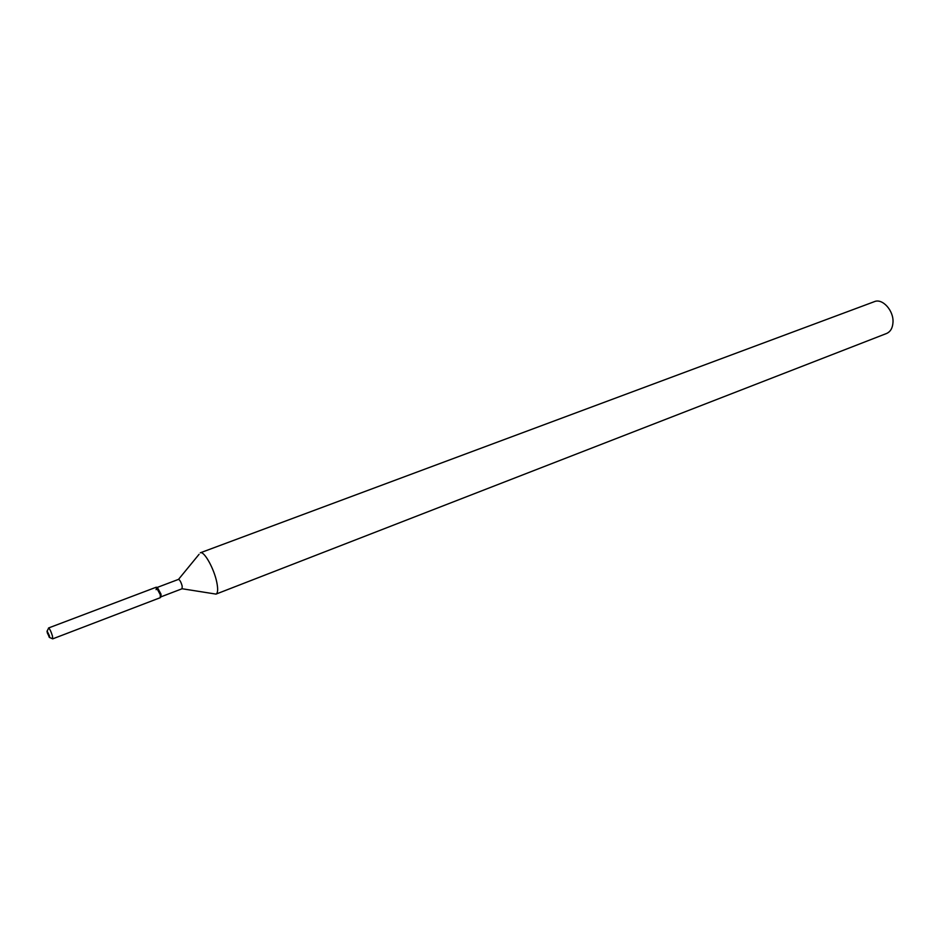 <?xml version="1.0" encoding="UTF-8"?>
<svg xmlns="http://www.w3.org/2000/svg" width="940" height="940" viewBox="0 0 940 940"><rect width="100%" height="100%" fill="white"/><g stroke="black" fill="none" stroke-linecap="round" stroke-linejoin="round"><path stroke-width="1.41" d="M49.421 635.793L47.106 631.022L47.27 632.784L49.585 637.555L49.421 635.793L47 631.375L49.279 637.355L49.421 635.793M160.94 596.83L161.01 594.174L157.344 587.394M49.679 637.52L52.699 638.859L160.246 597.699L160.305 594.762L156.663 587.288L156.087 589.674M160.963 596.83L182.078 588.757L182.184 586.102C181.032 582.072 179.81 579.827 178.506 579.381L157.368 587.383M216.811 582.401C214.109 568.606 204.027 550.652 200.291 552.814L874.435 301.634C882.413 298.086 893.74 310.529 893 322.22C892.659 327.99 890.509 331.738 886.561 333.488L216.012 594.104C217.88 593.116 218.15 589.216 216.811 582.401M182.09 588.745L216.012 594.104M160.493 597.37L161.187 596.536L160.493 597.37L160.305 594.762L156.251 587.206L48.551 627.979C49.667 628.66 50.96 631.304 52.428 635.922L52.699 638.859M157.732 587.453L156.663 587.288L157.732 587.453M178.518 579.369L199.057 554.33M47.188 630.987L48.386 628.566"/></g></svg>
